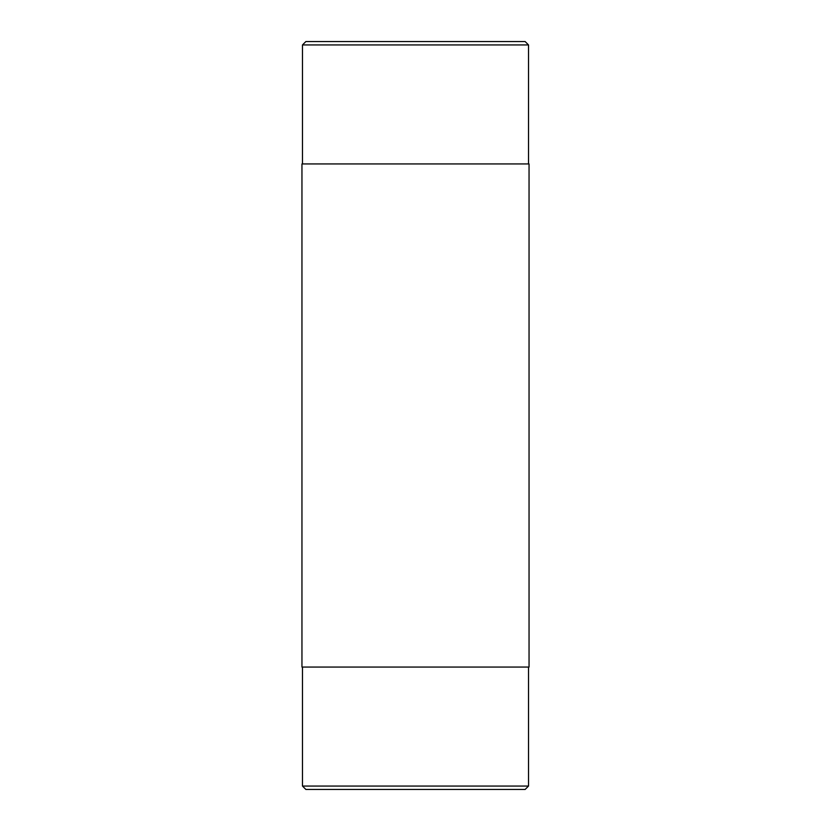 <?xml version="1.0" encoding="UTF-8"?>
<svg xmlns="http://www.w3.org/2000/svg" width="831" height="831" viewBox="0 0 831 831"><rect width="100%" height="100%" fill="white"/><g stroke="black" fill="none" stroke-linecap="round" stroke-linejoin="round"><path stroke-width="1.25" d="M301.954 667.064L529.046 667.064L529.046 163.936L301.954 163.936L301.954 667.064M302.474 44.947L305.87 41.55L525.13 41.55L528.526 44.947L302.474 44.947L302.474 163.936M302.474 786.053L305.87 789.45L525.13 789.45L528.526 786.053L302.474 786.053L302.474 667.064M528.526 667.064L528.526 786.053M528.526 163.936L528.526 44.947"/></g></svg>
